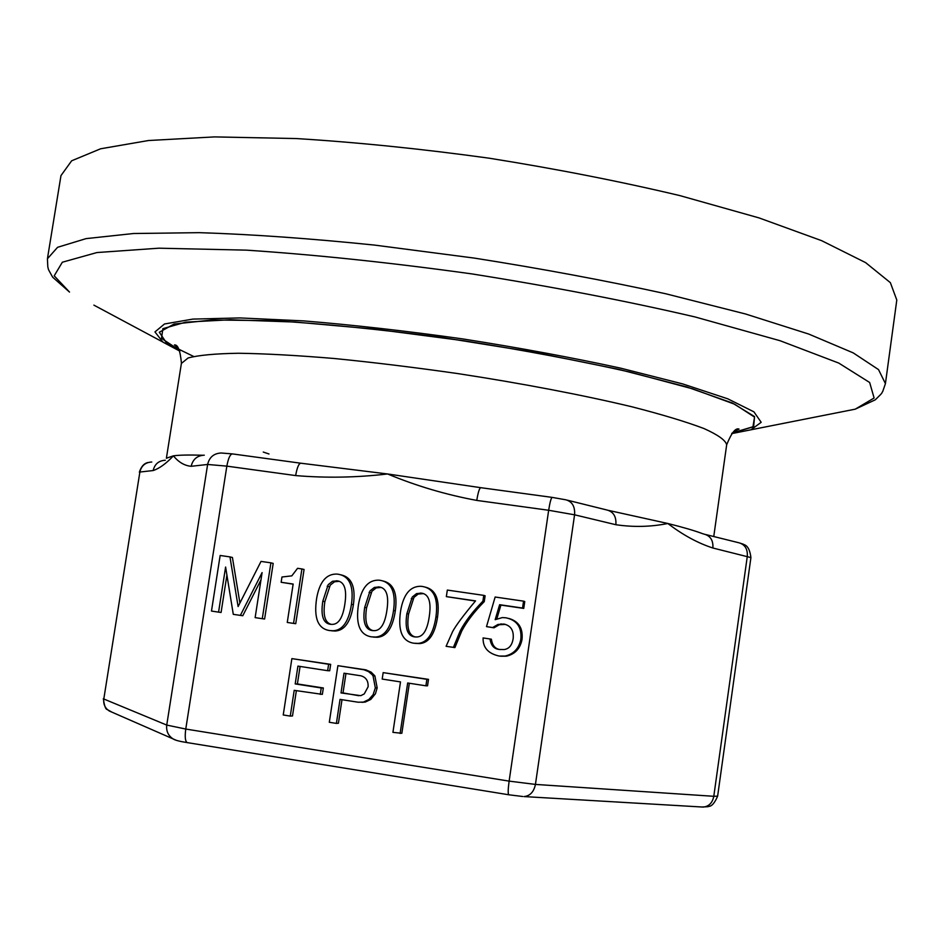<?xml version="1.0" encoding="UTF-8"?>
<svg xmlns="http://www.w3.org/2000/svg" width="944" height="944" viewBox="0 0 944 944"><rect width="100%" height="100%" fill="white"/><g stroke="black" fill="none" stroke-linecap="round" stroke-linejoin="round"><path stroke-width="1.42" d="M151.783 462.017C145.364 462.359 141.388 465.699 139.877 472.035L153.152 470.549C154.698 464.07 158.745 460.637 165.294 460.247M166.545 458.159L173.425 455.834C178.558 462.194 184.469 465.675 191.172 466.301L207.621 464.46L226.843 466.135L295.649 475.575C297.077 467.516 298.823 463.398 300.876 463.221L387.595 473.971C416.245 485.9 445.969 494.715 476.767 500.414L548.665 510.267L574.577 514.81L615.877 524.722C616.42 516.746 613.529 511.86 607.228 510.079L567.285 500.167M204.282 455.185C197.213 455.563 192.836 459.268 191.172 466.301M295.649 475.575C325.916 478.136 356.561 477.593 387.595 473.971L480.661 487.67M153.152 470.549C159.288 468.543 166.05 463.646 173.425 455.834C179.395 455.008 189.142 454.819 202.665 455.244M552.122 497.382L480.838 487.694C479.469 487.965 478.112 492.202 476.767 500.414M608.479 510.385L667.856 523.495C682.736 534.906 697.746 543.083 712.885 548.016L750.917 557.585C749.265 544.322 743.943 545.054 743.317 544.192L738.857 542.765C744.922 544.464 747.742 548.971 747.306 556.287L713.794 796.299L535.437 784.417L509.123 781.125L185.767 729.051L166.746 725.075L103.805 698.997L139.877 472.035L103.805 698.997C103.215 704.189 105.055 708.189 109.303 711.009L173 738.857C168.174 735.636 166.085 731.045 166.746 725.075L207.621 464.46C209.344 457.203 213.851 453.38 221.12 453.002L232.212 453.887M704.377 534.21C710.502 535.932 713.345 540.534 712.885 548.016M615.877 524.722C633.53 527.307 650.864 526.905 667.856 523.495C683.338 527.377 694.867 530.752 702.43 533.62L704.342 534.198M47.554 257.948L60.971 175.608L71.65 160.799L100.607 148.786L148.468 140.526L214.512 136.904L296.357 138.556C357.552 142.343 421.838 148.904 489.204 158.203C556.394 168.917 619.925 181.378 679.798 195.585L759.011 217.899L821.669 240.685L865.613 262.621L890.369 282.657L896.8 300.027L885.425 383.618L878.522 369.6L853.234 352.891L808.725 334.058L745.489 313.974L665.732 293.761C605.517 280.592 541.691 268.698 474.266 258.09L374.638 245.098C310.092 238.466 251.659 234.324 199.361 232.661L133.552 233.51L86.069 238.62L57.584 247.304L47.412 258.774L47.825 267.117C49.076 270.09 46.185 265.842 52.687 277.217L69.514 292.074L54.197 275.837L62.339 262.22L96.913 252.555L158.946 248.189L246.49 250.148C316.087 254.786 391.241 262.703 471.941 273.913C552.464 286.705 626.84 301.053 695.079 316.96L779.98 340.69L838.732 363.062L869.66 382.497L874.109 398.002L855.24 409.165L826.319 414.888M409.33 683.255L401.849 733.287L392.928 732.355L400.492 681.898L382.19 679.078L383.17 672.624L426.877 679.326L425.909 685.804L407.666 682.996L400.114 733.488M383.17 672.624L428.505 679.361L427.538 685.828L425.909 685.804M425.555 587.192C435.904 589.858 439.904 599.829 437.532 617.116C435.007 633.861 429.142 642.687 419.927 643.584L415.537 643.43M341.079 574.884C351.723 577.244 355.829 587.18 353.386 604.679C350.779 621.73 344.725 630.509 335.226 631.017L331.615 630.816M293.136 584.183L281.147 582.283L281.961 577.008L291.814 575.864L297.572 568.312L301.903 568.949L293.549 623.394L287.259 622.45L293.159 584.041L281.147 582.283M301.903 568.949L304.062 569.48L295.743 623.689L293.549 623.394M260.969 579.923L242.785 615.736L233.286 614.343L225.604 567.037L218.571 612.137L211.48 611.063L220.153 555.473L229.97 556.901L238.112 606.555L261.028 561.409L270.904 562.836L262.279 618.698L255.14 617.624L262.102 572.583L240.366 615.405M226.914 575.097L221.085 612.467L218.571 612.137M229.97 556.901L232.425 557.479L239.906 603.027M270.904 562.836L273.194 563.403L264.615 619.004L262.279 618.698M383.134 581.008C393.66 583.51 397.707 593.469 395.312 610.874C392.739 627.795 386.769 636.598 377.388 637.283L373.423 637.106M483.765 595.369L485.122 595.782L484.26 601.611C474.277 611.736 466.761 621.553 461.722 631.076L454.902 647.584L446.099 646.31L452.624 631.583C455.964 625.376 463.61 615.146 475.552 600.88L446.347 596.62L447.326 590.071L483.765 595.369L482.891 601.222C472.861 611.382 465.309 621.246 460.247 630.816L453.403 647.395M475.41 601.045L446.347 596.62M490.03 638.97C491.01 645.637 494.219 649.142 499.659 649.472L504.155 649.555C509.182 648.823 512.203 645.082 513.194 638.321C513.855 630.309 510.728 625.542 503.801 624.043L497.972 624.456L492.662 627.536L486.502 626.627L495.14 597.021L523.566 601.151L522.551 608.054L499.624 604.703L495.163 619.677L502.373 617.577L505.842 617.789C516.958 620.114 521.949 627.288 520.817 639.312C518.976 648.481 513.725 654.05 505.064 656.056L499.234 656.056C488.166 653.626 482.785 647.584 483.092 637.932L491.376 639.194C492.343 645.708 495.411 649.177 500.556 649.59M505.441 624.397L499.282 624.751L493.995 627.807L486.502 626.627M523.566 601.151L524.758 601.54L523.743 608.42L500.922 605.08L496.839 618.804M508.757 618.414C518.716 621.235 523.141 628.279 522.02 639.536C520.191 648.658 514.964 654.216 506.338 656.198L500.627 656.222M300.074 666.44L297.395 683.94L323.332 687.964L322.352 694.371L294.209 690.335L290.268 716.095L283.235 714.974L291.873 658.617L328.63 664.257L327.651 670.688L297.926 666.11L295.201 683.916L321.243 687.964L320.264 694.406M296.369 690.666L292.487 715.965L290.268 716.095M291.873 658.617L330.671 664.364L329.704 670.771L327.651 670.688M370.768 699.445L368.892 699.492L363.405 702.1L358.142 702.218L340.041 699.386L336.394 723.399L329.303 722.278L337.893 665.673L365.906 669.862L371.098 672.116L374.886 675.916L377.175 687.905L375.441 693.757L370.768 699.445L365.304 702.041L361.953 702.336M341.988 699.693L338.424 723.246L336.394 723.399M428.505 679.361L426.877 679.326M429.272 616.479C427.349 629.849 423.242 636.693 416.953 636.988L414.581 636.905C407.301 635.843 404.728 628.09 406.876 613.671L412.268 597.009L416.528 593.611L421.567 593.139C428.847 594.224 431.42 602.012 429.272 616.479M423.502 593.611L418.18 594.047L413.944 597.422L408.587 614.001C406.522 627.819 408.811 635.477 415.443 636.999M413.861 643.23C402.085 641.401 397.672 630.58 400.634 610.756C403.466 594.331 410.192 586.177 420.788 586.283L422.346 586.448C433.898 588.419 438.429 598.543 435.951 616.786C433.426 633.613 427.526 642.475 418.275 643.383L413.861 643.23M344.867 604.007C342.884 617.553 338.66 624.35 332.217 624.385L330.306 624.291C323.131 623.229 320.63 615.547 322.801 601.234L328.193 584.678L332.5 581.28L337.35 580.855C344.525 581.929 347.026 589.646 344.867 604.007M339.238 581.315L334.518 581.764L330.235 585.138L324.866 601.623C322.813 615.193 324.96 622.78 331.332 624.385M329.562 630.557C317.963 628.751 313.656 618.025 316.641 598.354C319.532 581.893 326.282 573.799 336.89 574.07L338.153 574.212C349.528 576.159 353.953 586.189 351.451 604.302C348.82 621.435 342.743 630.25 333.208 630.757L329.562 630.557M386.922 610.225C384.951 623.701 380.786 630.509 374.402 630.663L372.29 630.58C365.057 629.518 362.52 621.801 364.679 607.429L370.072 590.826L374.367 587.428L379.311 586.967C386.533 588.053 389.07 595.806 386.922 610.225M381.199 587.439L376.208 587.876L371.936 591.263L366.567 607.794C364.514 621.482 366.732 629.105 373.234 630.663M371.558 636.87C359.865 635.052 355.51 624.279 358.484 604.538C361.351 588.088 368.089 579.958 378.697 580.159L380.09 580.3C391.559 582.271 396.032 592.348 393.542 610.52C390.969 627.524 384.963 636.362 375.547 637.047L371.558 636.87M484.26 601.611L482.891 601.222M499.282 624.751L497.972 624.456M493.995 627.807L492.662 627.536M523.743 608.42L522.551 608.054M500.922 605.08L499.624 604.703M297.395 683.94L295.201 683.916M323.332 687.964L321.243 687.964M330.671 664.364L328.63 664.257M368.113 686.784L364.254 693.923L360.785 695.669L341.02 692.931L344.005 673.202L360.891 675.798C366.001 677.237 368.408 680.895 368.113 686.784M345.952 673.509L343.014 692.92L358.85 695.716M343.014 692.92L341.02 692.931M337.893 665.673L364.006 669.78L368.455 671.562L371.912 674.417L373.033 675.857L375.334 687.905L373.14 694.631L368.892 699.492M268.993 453.981L263.258 452.046M300.617 463.185L232.507 453.922C230.206 454.064 228.318 458.135 226.843 466.135L185.767 729.051C184.741 736.816 185.201 741.335 187.16 742.598L508.733 794.765C507.907 793.656 508.037 789.113 509.123 781.125L548.665 510.267C549.974 502.007 551.166 497.712 552.252 497.405L565.881 499.813C572.253 501.618 575.144 506.609 574.577 514.81L535.437 784.417C533.891 791.863 530.091 795.91 524.026 796.571L703.138 807.073C708.873 806.518 712.437 802.919 713.794 796.299L717.629 796.158L750.917 557.585M111.958 712.177L107.227 709.522C105.634 709.451 104.347 705.829 103.344 698.666M175.867 740.131L173 738.857C174.876 740.179 179.596 741.429 187.16 742.598L187.443 742.645M508.851 794.789L522.728 796.5M701.84 807.002L707.965 806.707C708.85 805.822 712.39 808.253 717.629 796.158M166.38 458.288L181.39 363.452L188.092 357.977C198.488 355.204 215.315 353.622 238.584 353.257C265.417 353.646 297.325 355.404 334.318 358.508C373.529 362.402 414.628 367.417 457.639 373.564C522.067 383.417 583.144 395.099 632.055 406.829C662.133 414.546 686.087 421.779 703.941 428.529C717.983 434.842 725.558 440.246 726.679 444.766C731.482 432.883 735.6 427.656 739.034 429.095L734.29 431.125M732.332 432.907L752.958 426.771L754.539 417.118L734.715 404.244L692.731 388.869L630.179 372.137C579.404 360.726 523.885 350.259 463.598 340.713L375.228 329.185L295.071 322.046L230.324 319.756L185.638 322.164L162.875 328.677L161.518 338.365L179.419 350.248M193.614 356.443L166.817 343.38L159.324 332.229L174.038 324.063L212.376 319.945L273.264 320.712C324.028 323.804 380.585 329.432 442.901 337.622L534.953 352.395L618.898 369.423L686.5 386.863L732.426 403.029L754.563 416.587L753.631 426.723L732.166 433.072M731.683 433.615L750.964 429.803L761.183 422.298L753.914 411.832L727.741 398.805L682.642 383.901L620.479 368.113C571.663 357.505 519.07 347.77 462.69 338.908C406.203 330.955 353.174 324.948 303.59 320.889L239.906 317.927L192.871 319.096L164.504 323.981L154.958 331.922L162.958 342.153L179.832 351.121L93.893 305.136M408.587 614.001L406.876 613.671M412.965 598.933L411.277 598.531M423.207 593.564L421.567 593.139M437.532 617.116L435.951 616.786M324.866 601.623L322.801 601.234M329.232 586.672L327.19 586.212M339.132 581.28L337.35 580.855M353.386 604.679L351.451 604.302M366.567 607.794L364.679 607.429M370.945 592.785L369.08 592.348M381.128 587.428L379.311 586.967M395.312 610.874L393.542 610.52M461.722 631.076L460.247 630.816M505.075 624.338L503.801 624.043M522.02 639.536L520.817 639.312M363.853 669.449L361.953 669.367M374.886 675.916L373.033 675.857M377.175 687.905L375.334 687.905M148.184 462.489C144.172 463.221 141.234 466.454 139.346 472.212M738.857 542.765L705.723 534.54M181.437 363.145C180.245 350.578 177.909 344.513 174.439 344.926L177.991 347.911M713.758 536.534L726.679 444.766M731.694 433.603L855.24 409.165L875.3 399.796C884.634 390.757 880.705 394.002 882.723 391.512L885.425 383.618M421.956 593.446L420.304 593.021M418.275 643.383L419.927 643.584M338.341 581.233L336.335 580.749M333.208 630.757L335.226 631.017M380.007 587.321L378.178 586.861M375.547 637.047L377.388 637.283M500.875 623.878L502.161 624.173M505.064 656.056L506.338 656.198M363.405 702.1L365.304 702.041"/></g></svg>
